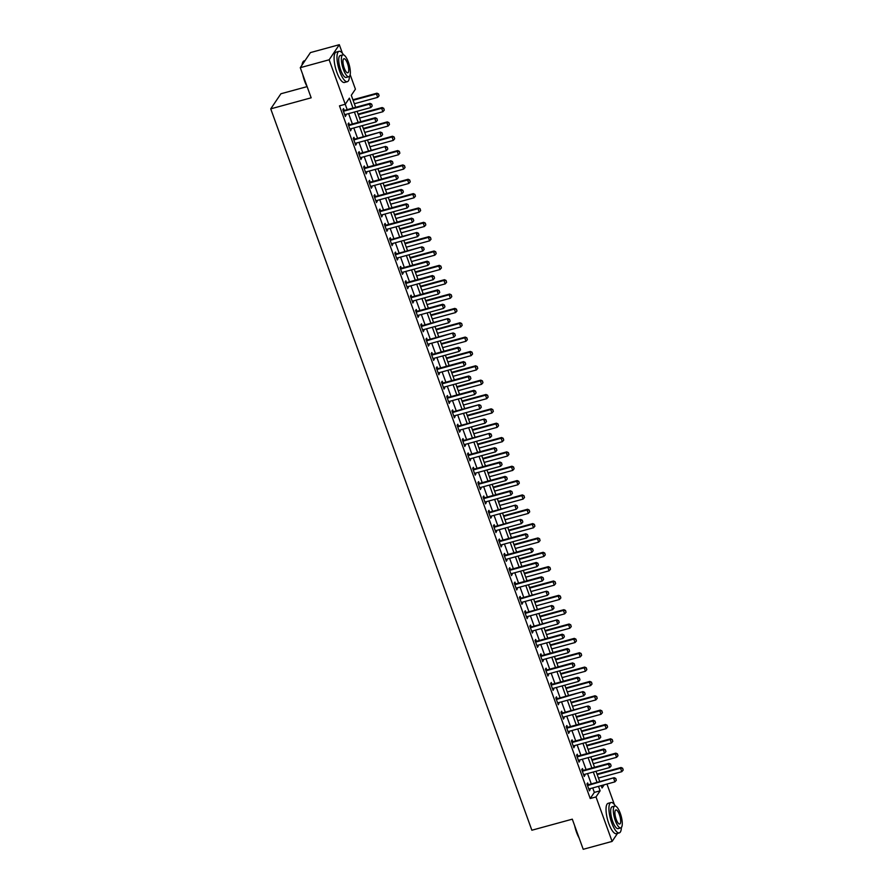 <?xml version="1.0" encoding="UTF-8"?>
<svg xmlns="http://www.w3.org/2000/svg" width="894" height="894" viewBox="0 0 894 894"><rect width="100%" height="100%" fill="white"/><g stroke="black" fill="none" stroke-linecap="round" stroke-linejoin="round"><path stroke-width="1.34" d="M307.1 86.617L280.906 93.769L270.737 108.856L531.863 830.224L572.305 819.172L583.212 849.3L612.099 841.41L595.996 796.934L600.12 790.821L598.499 786.351M270.737 108.856L311.168 97.804L300.272 67.676L310.43 52.59L339.318 44.7L342.436 53.294M350.157 74.627L355.421 89.176L351.297 95.289L355.656 107.325M606.959 784.038L614.368 804.499M622.09 825.832L621.352 827.676M347.185 109.638L345.24 104.263L339.474 105.838L590.219 798.51L594.342 792.397L592.722 787.927M591.28 783.937L587.537 773.578M586.084 769.6L582.34 759.241M580.899 755.251L577.144 744.892M575.702 740.902L571.948 730.543M570.506 726.554L566.762 716.195M565.31 712.205L561.566 701.846M560.125 697.856L556.37 687.497M554.928 683.508L551.173 673.16M549.732 669.17L545.988 658.811M544.535 654.821L540.792 644.462M539.35 640.473L535.595 630.114M534.154 626.124L530.399 615.765M528.957 611.775L525.214 601.416M523.761 597.427L520.017 587.067M518.576 583.089L514.821 572.73M513.379 568.74L509.625 558.381M508.183 554.392L504.439 544.033M502.987 540.043L499.243 529.684M497.802 525.694L494.047 515.335M492.605 511.346L488.85 500.986M487.409 497.008L483.665 486.649M482.212 482.659L478.469 472.3M477.027 468.311L473.272 457.952M471.831 453.962L468.076 443.603M466.634 439.613L462.891 429.254M461.449 425.265L457.694 414.905M456.253 410.916L452.498 400.557M451.057 396.578L447.302 386.219M445.86 382.23L442.117 371.87M440.675 367.881L436.92 357.522M435.479 353.532L431.724 343.173M430.282 339.184L426.527 328.824M425.086 324.835L421.342 314.476M419.901 310.497L416.146 300.138M414.704 296.149L410.949 285.789M409.508 281.8L405.753 271.441M404.311 267.451L400.568 257.092M399.126 253.103L395.371 242.743M393.93 238.754L390.175 228.395M388.734 224.405L384.99 214.046M383.537 210.068L379.794 199.708M378.352 195.719L374.597 185.36M373.156 181.37L369.401 171.011M367.959 167.022L364.216 156.662M362.763 152.673L359.019 142.314M357.578 138.324L353.823 127.965M352.381 123.987L348.626 113.627M344.179 110.364L343.542 108.621L342.86 109.638L345.352 116.522L345.654 114.432M349.375 124.713L348.738 122.97L348.057 123.987L350.549 130.87L350.839 128.781M354.56 139.062L353.935 137.318L353.242 138.335L355.734 145.219L356.036 143.129M359.757 153.41L359.131 151.667L358.438 152.684L360.93 159.568L361.232 157.478M364.953 167.748L364.316 166.005L363.634 167.033L366.127 173.917L366.428 171.827M370.15 182.097L369.513 180.353L368.831 181.37L371.323 188.265L371.613 186.175M375.335 196.445L374.709 194.702L374.016 195.719L376.508 202.614L376.81 200.513M380.531 210.794L379.905 209.051L379.212 210.068L381.704 216.951L382.006 214.862M385.727 225.143L385.091 223.399L384.409 224.416L386.901 231.3L387.203 229.21M390.924 239.491L390.287 237.748L389.605 238.765L392.097 245.649L392.388 243.559M396.109 253.84L395.483 252.086L394.79 253.114L397.282 259.998L397.584 257.908M401.305 268.178L400.68 266.434L399.987 267.451L402.479 274.346L402.781 272.257M406.502 282.526L405.865 280.783L405.183 281.8L407.675 288.695L407.977 286.605M411.698 296.875L411.061 295.132L410.38 296.149L412.872 303.032L413.162 300.943M416.883 311.224L416.258 309.48L415.565 310.497L418.057 317.381L418.358 315.291M422.08 325.572L421.454 323.829L420.761 324.846L423.253 331.73L423.555 329.64M427.276 339.921L426.639 338.178L425.957 339.195L428.449 346.079L428.751 343.989M432.472 354.259L431.836 352.515L431.154 353.543L433.646 360.427L433.936 358.338M437.658 368.607L437.032 366.864L436.339 367.881L438.831 374.776L439.133 372.686M442.854 382.956L442.228 381.213L441.535 382.23L444.027 389.113L444.329 387.024M448.05 397.305L447.413 395.561L446.732 396.578L449.224 403.462L449.526 401.372M453.236 411.653L452.61 409.91L451.928 410.927L454.42 417.811L454.711 415.721M458.432 426.002L457.806 424.259L457.113 425.276L459.605 432.16L459.907 430.07M463.628 440.351L462.991 438.596L462.31 439.624L464.802 446.508L465.103 444.419M468.825 454.688L468.188 452.945L467.506 453.962L469.998 460.857L470.3 458.767M474.01 469.037L473.384 467.294L472.691 468.311L475.195 475.206L475.485 473.116M479.206 483.386L478.581 481.642L477.888 482.659L480.38 489.543L480.681 487.453M484.403 497.734L483.766 495.991L483.084 497.008L485.576 503.892L485.878 501.802M489.599 512.083L488.962 510.34L488.28 511.357L490.772 518.241L491.074 516.151M494.784 526.432L494.158 524.689L493.466 525.706L495.969 532.589L496.259 530.5M499.981 540.769L499.355 539.026L498.662 540.054L501.154 546.938L501.456 544.848M505.177 555.118L504.54 553.375L503.858 554.392L506.35 561.287L506.652 559.197M510.373 569.467L509.736 567.724L509.055 568.74L511.547 575.624L511.849 573.535M515.559 583.816L514.933 582.072L514.24 583.089L516.743 589.973L517.034 587.883M520.755 598.164L520.129 596.421L519.436 597.438L521.928 604.322L522.23 602.232M525.951 612.513L525.314 610.77L524.633 611.787L527.125 618.67L527.426 616.581M531.148 626.85L530.511 625.107L529.829 626.135L532.321 633.019L532.623 630.929M536.333 641.199L535.707 639.456L535.014 640.473L537.517 647.368L537.808 645.278M541.529 655.548L540.904 653.805L540.211 654.821L542.703 661.716L543.004 659.627M546.726 669.897L546.089 668.153L545.407 669.17L547.899 676.054L548.201 673.964M551.922 684.245L551.285 682.502L550.603 683.519L553.095 690.403L553.397 688.313M557.107 698.594L556.481 696.851L555.789 697.868L558.292 704.751L558.582 702.662M562.304 712.943L561.678 711.188L560.985 712.216L563.477 719.1L563.779 717.01M567.5 727.28L566.863 725.537L566.181 726.565L568.673 733.449L568.975 731.359M572.696 741.629L572.059 739.886L571.378 740.902L573.87 747.797L574.171 745.708M577.882 755.978L577.256 754.234L576.563 755.251L579.055 762.135L579.357 760.045M583.078 770.326L582.452 768.583L581.759 769.6L584.251 776.484L584.553 774.394M588.274 784.675L587.637 782.932L586.956 783.949L589.448 790.832L589.749 788.743M300.272 67.676L329.148 59.786L339.318 44.7M617.519 833.364L612.099 841.41M590.219 798.51L595.996 796.934M352.962 108.051L349.375 98.139L345.252 104.263L329.148 59.786M597.058 782.362L593.314 772.003M591.862 768.013L588.118 757.654M586.676 753.664L582.922 743.305M581.48 739.327L577.725 728.968M576.284 724.978L572.54 714.619M571.087 710.629L567.344 700.27M565.902 696.281L562.147 685.921M560.706 681.932L556.951 671.573M555.509 667.583L551.766 657.224M550.313 653.246L546.569 642.887M545.128 638.897L541.373 628.538M539.931 624.548L536.177 614.189M534.735 610.2L530.991 599.84M529.539 595.851L525.795 585.492M524.353 581.502L520.599 571.143M519.157 567.154L515.402 556.794M513.961 552.816L510.217 542.457M508.764 538.467L505.021 528.108M503.579 524.119L499.824 513.759M498.383 509.77L494.628 499.411M493.186 495.421L489.443 485.062M487.99 481.073L484.246 470.713M482.805 466.735L479.05 456.376M477.608 452.386L473.854 442.027M472.412 438.038L468.668 427.678M467.216 423.689L463.472 413.33M462.03 409.34L458.276 398.981M456.834 394.992L453.079 384.632M451.638 380.643L447.894 370.284M446.452 366.305L442.698 355.946M441.256 351.957L437.501 341.597M436.06 337.608L432.305 327.249M430.863 323.259L427.12 312.9M425.678 308.911L421.923 298.551M420.482 294.562L416.727 284.203M415.285 280.224L411.531 269.865M410.089 265.876L406.345 255.516M404.904 251.527L401.149 241.168M399.707 237.178L395.953 226.819M394.511 222.829L390.756 212.47M389.315 208.481L385.571 198.122M384.129 194.132L380.375 183.784M378.933 179.795L375.178 169.435M373.737 165.446L369.993 155.087M368.54 151.097L364.797 140.738M363.355 136.748L359.6 126.389M358.159 122.4L354.404 112.041M601.193 785.614L602.042 787.96L604.176 784.798M357.097 111.303L360.852 121.662M362.293 125.652L366.037 136.011M367.49 140L371.233 150.36M372.675 154.349L376.43 164.708M377.871 168.698L381.626 179.057M383.068 183.047L386.811 193.406M388.264 197.395L392.008 207.754M393.449 211.733L397.204 222.092M398.646 226.081L402.401 236.441M403.842 240.43L407.586 250.789M409.027 254.779L412.782 265.138M414.224 269.128L417.979 279.487M419.42 283.476L423.175 293.835M424.616 297.814L428.36 308.173M429.802 312.162L433.556 322.522M434.998 326.511L438.753 336.87M440.194 340.86L443.949 351.219M445.391 355.209L449.134 365.568M450.576 369.557L454.331 379.916M455.772 383.906L459.527 394.265M460.969 398.243L464.724 408.603M466.165 412.592L469.909 422.951M471.35 426.941L475.105 437.3M476.547 441.29L480.301 451.649M481.743 455.638L485.487 465.998M486.939 469.987L490.683 480.346M492.125 484.324L495.879 494.684M497.321 498.673L501.076 509.032M502.517 513.022L506.261 523.381M507.714 527.371L511.457 537.73M512.899 541.719L516.654 552.079M518.095 556.068L521.85 566.427M523.292 570.417L527.035 580.776M528.488 584.754L532.232 595.113M533.673 599.103L537.428 609.462M538.87 613.452L542.624 623.811M544.066 627.8L547.81 638.16M549.262 642.149L553.006 652.508M554.448 656.498L558.202 666.857M559.644 670.835L563.399 681.194M564.84 685.184L568.584 695.543M570.037 699.533L573.78 709.892M575.222 713.881L578.977 724.241M580.418 728.23L584.173 738.589M585.615 742.579L589.358 752.938M590.811 756.927L594.555 767.275M595.996 771.265L599.751 781.624M594.342 792.397L600.12 790.821M345.073 115.773L346.034 115.505M350.269 130.122L351.23 129.853M355.466 144.459L356.427 144.202M360.662 158.808L361.623 158.551M365.847 173.157L366.808 172.9M371.044 187.505L372.005 187.237M376.24 201.854L377.201 201.586M381.436 216.203L382.397 215.935M386.621 230.551L387.583 230.283M391.818 244.889L392.779 244.632M397.014 259.238L397.975 258.981M402.211 273.586L403.172 273.329M407.396 287.935L408.357 287.667M412.592 302.284L413.553 302.016M417.789 316.632L418.75 316.364M422.985 330.97L423.946 330.713M428.17 345.319L429.131 345.062M433.366 359.667L434.328 359.41M438.563 374.016L439.524 373.748M443.759 388.365L444.72 388.097M448.944 402.713L449.906 402.445M454.141 417.051L455.102 416.794M459.337 431.4L460.298 431.143M464.534 445.748L465.495 445.491M469.719 460.097L470.68 459.84M474.915 474.446L475.876 474.178M480.112 488.794L481.073 488.526M485.308 503.143L486.269 502.875M490.493 517.481L491.454 517.224M495.689 531.829L496.651 531.572M500.886 546.178L501.847 545.921M506.082 560.527L507.043 560.259M511.267 574.876L512.228 574.607M516.464 589.224L517.425 588.956M521.66 603.562L522.621 603.305M526.857 617.91L527.818 617.653M532.042 632.259L533.003 632.002M537.238 646.608L538.199 646.351M542.434 660.957L543.396 660.688M547.631 675.305L548.581 675.037M552.816 689.654L553.777 689.386M558.012 703.991L558.973 703.734M563.209 718.34L564.17 718.083M568.394 732.689L569.355 732.432M573.59 747.038L574.551 746.769M578.787 761.386L579.748 761.118M583.983 775.735L584.944 775.467M589.168 790.072L590.129 789.815M372.217 105.984L371.68 104.14L372.217 105.984L370.82 107.559L345.397 114.499A1.263 1.162 -146 0 0 345.073 114.655L344.749 114.868M343.385 111.091L343.788 111.102A1.263 1.162 -146 0 0 344.156 111.057L369.58 104.117L370.071 103.38L371.68 104.14M343.106 110.32L344.279 110.364A1.263 1.162 -146 0 0 344.648 110.331L370.071 103.38M370.82 107.559L369.58 104.117L371.591 104.263M354.359 103.738L377.693 97.368L376.441 93.926L353.108 100.296M378.464 94.071L379.09 95.792L378.553 93.948L376.441 93.926L376.944 93.188L352.918 99.759M377.693 97.368L379.09 95.792M378.553 93.948L376.944 93.188M377.413 120.332L376.877 118.489L377.413 120.332L376.016 121.908L350.593 128.848A1.263 1.162 -146 0 0 350.269 129.004L349.945 129.217M348.571 125.439L348.984 125.451A1.263 1.162 -146 0 0 349.353 125.406L374.765 118.466L375.268 117.729L376.877 118.489M348.302 124.668L349.476 124.713A1.263 1.162 -146 0 0 349.845 124.679L375.268 117.729M376.016 121.908L374.765 118.466L376.787 118.611M382.61 134.67L382.062 132.826L382.61 134.67L381.213 136.257L355.79 143.196A1.263 1.162 -146 0 0 355.454 143.353L355.142 143.565M353.767 139.777L354.169 139.799A1.263 1.162 -146 0 0 354.538 139.755L380.453 132.077L382.062 132.826M353.499 139.017L354.672 139.062A1.263 1.162 -146 0 0 355.041 139.017L380.453 132.077M381.213 136.257L379.961 132.804L381.984 132.949M387.795 149.019L387.258 147.175L387.795 149.019L386.398 150.594L360.986 157.545A1.263 1.162 -146 0 0 360.651 157.69L360.327 157.914M358.963 154.126L359.366 154.148A1.263 1.162 -146 0 0 359.734 154.103L385.649 146.426L387.258 147.175M358.684 153.366L359.857 153.41A1.263 1.162 -146 0 0 360.226 153.366L385.649 146.426M386.398 150.594L385.158 147.152L387.18 147.298M359.556 118.086L382.889 111.716L381.637 108.275L358.304 114.644M383.66 108.42L384.286 110.141L383.738 108.297L381.637 108.275L382.129 107.537L358.114 114.097M382.889 111.716L384.286 110.141M383.738 108.297L382.129 107.537M364.741 132.435L388.085 126.065L386.834 122.612L363.5 128.993M388.856 122.757L389.471 124.478L388.935 122.634L386.834 122.612L387.325 121.886L363.299 128.445M388.085 126.065L389.471 124.478M388.935 122.634L387.325 121.886M369.937 146.784L393.271 140.403L392.03 136.961L368.697 143.342M394.042 137.106L394.667 138.827L394.131 136.983L392.03 136.961L392.522 136.234L368.496 142.794M393.271 140.403L394.667 138.827M394.131 136.983L392.522 136.234M392.991 163.367L392.455 161.523L392.991 163.367L391.594 164.943L366.171 171.894A1.263 1.162 -146 0 0 365.847 172.039L365.523 172.251M364.16 168.474L364.562 168.485A1.263 1.162 -146 0 0 364.931 168.452L390.354 161.501L390.846 160.764L392.455 161.523M363.88 167.714L365.054 167.759A1.263 1.162 -146 0 0 365.422 167.714L390.846 160.764M391.594 164.943L390.354 161.501L392.365 161.646M375.134 161.132L398.467 154.751L397.215 151.309L373.882 157.69M399.238 151.455L399.864 153.176L399.327 151.332L397.215 151.309L397.718 150.572L373.692 157.143M398.467 154.751L399.864 153.176M399.327 151.332L397.718 150.572M307.156 86.707A15.354 4.705 -105.3 0 1 304.619 81.108A15.354 4.705 -105.3 0 1 302.742 74.515M302.004 65.106A15.354 4.705 -105.3 0 1 302.675 62.513A15.354 4.705 -105.3 0 1 302.787 62.301M305.01 60.636L304.172 60.87A15.723 4.816 74.7 0 0 302.898 62.077A15.723 4.816 74.7 0 0 302.194 64.826M303.446 76.448A15.723 4.816 74.7 0 0 304.876 81.13A15.723 4.816 74.7 0 0 306.653 85.321M343.564 54.869A15.723 4.816 74.7 0 0 339.061 51.327A15.723 4.816 74.7 0 0 339.776 71.598A15.723 4.816 74.7 0 0 347.353 81.678A15.723 4.816 74.7 0 0 349.431 76.336M339.061 51.327L336.178 52.12A15.723 4.816 74.7 0 0 336.882 72.392A15.723 4.816 74.7 0 0 344.469 82.46L347.353 81.678M348.85 76.705L346.19 77.432A11.32 3.464 -105.3 0 1 340.737 70.168A11.32 3.464 -105.3 0 1 340.223 55.573L342.883 54.847A11.32 3.464 74.7 0 0 343.397 69.441A11.32 3.464 74.7 0 0 348.85 76.705A11.32 3.464 74.7 0 0 348.336 62.111A11.32 3.464 74.7 0 0 342.883 54.847M344.268 68.145A7.297 2.235 74.7 0 0 347.788 72.816A7.297 2.235 74.7 0 0 347.464 63.407A7.297 2.235 74.7 0 0 343.944 58.736A7.297 2.235 74.7 0 0 344.268 68.145M579.089 837.913A15.354 4.705 -105.3 0 1 576.552 832.314A15.354 4.705 -105.3 0 1 574.674 825.721M575.378 827.654A15.723 4.816 74.7 0 0 576.809 832.336A15.723 4.816 74.7 0 0 578.586 836.527M615.497 806.086A15.723 4.816 74.7 0 0 610.993 802.533A15.723 4.816 74.7 0 0 611.708 822.804A15.723 4.816 74.7 0 0 619.285 832.884A15.723 4.816 74.7 0 0 621.364 827.542M610.993 802.533L608.11 803.326A15.723 4.816 74.7 0 0 608.814 823.597A15.723 4.816 74.7 0 0 616.402 833.666L619.285 832.884M620.782 827.911L618.123 828.637A11.32 3.464 -105.3 0 1 612.669 821.374A11.32 3.464 -105.3 0 1 612.155 806.79L614.815 806.064A11.32 3.464 74.7 0 0 615.329 820.647A11.32 3.464 74.7 0 0 620.782 827.911A11.32 3.464 74.7 0 0 620.268 813.316A11.32 3.464 74.7 0 0 614.815 806.064M616.201 819.351A7.297 2.235 74.7 0 0 619.721 824.022A7.297 2.235 74.7 0 0 619.397 814.624A7.297 2.235 74.7 0 0 615.877 809.942A7.297 2.235 74.7 0 0 616.201 819.351M398.188 177.716L397.651 175.872L398.188 177.716L396.791 179.292L371.368 186.243A1.263 1.162 -146 0 0 371.044 186.388L370.719 186.6M369.345 182.823L369.758 182.834A1.263 1.162 -146 0 0 370.127 182.801L395.539 175.85L396.042 175.112L397.651 175.872M369.077 182.063L370.25 182.108A1.263 1.162 -146 0 0 370.619 182.063L396.042 175.112M396.791 179.292L395.539 175.85L397.562 175.995M403.384 192.065L402.836 190.221L403.384 192.065L401.987 193.64L376.564 200.591A1.263 1.162 -146 0 0 376.229 200.737L375.916 200.949M374.541 197.172L374.944 197.183A1.263 1.162 -146 0 0 375.312 197.138L400.736 190.198L401.227 189.461L402.836 190.221M374.262 196.401L375.446 196.457A1.263 1.162 -146 0 0 375.815 196.412L401.227 189.461M401.987 193.64L400.736 190.198L402.758 190.344M408.569 206.413L408.033 204.57L408.569 206.413L407.172 207.989L381.76 214.929A1.263 1.162 -146 0 0 381.425 215.085L381.101 215.298M379.738 211.52L380.14 211.532A1.263 1.162 -146 0 0 380.509 211.487L405.932 204.547L406.424 203.81L408.033 204.57M379.458 210.749L380.632 210.794A1.263 1.162 -146 0 0 381 210.76L406.424 203.81M407.172 207.989L405.932 204.547L407.955 204.692M413.766 220.762L413.229 218.918L413.766 220.762L412.369 222.338L386.946 229.277A1.263 1.162 -146 0 0 386.621 229.434L386.297 229.646M384.934 225.858L385.336 225.88A1.263 1.162 -146 0 0 385.705 225.836L411.128 218.896L411.62 218.158L413.229 218.918M384.655 225.098L385.828 225.143A1.263 1.162 -146 0 0 386.197 225.098L411.62 218.158M412.369 222.338L411.128 218.896L413.14 219.03M418.962 235.1L418.414 233.256L418.962 235.1L417.565 236.675L392.142 243.626A1.263 1.162 -146 0 0 391.818 243.771L391.494 243.995M390.119 240.207L390.533 240.229A1.263 1.162 -146 0 0 390.901 240.184L416.816 232.507L418.414 233.256M389.851 239.447L391.024 239.491A1.263 1.162 -146 0 0 391.393 239.447L416.816 232.507M417.565 236.675L416.313 233.233L418.336 233.379M380.33 175.481L403.663 169.1L402.412 165.658L379.078 172.039M404.434 165.803L405.06 167.524L404.513 165.681L402.412 165.658L402.903 164.921L378.888 171.492M403.663 169.1L405.06 167.524M404.513 165.681L402.903 164.921M385.515 189.83L408.849 183.449L407.608 180.007L384.275 186.377M409.631 180.152L410.245 181.873L409.709 180.029L407.608 180.007L408.1 179.269L384.074 185.84M408.849 183.449L410.245 181.873M409.709 180.029L408.1 179.269M390.712 204.167L414.045 197.797L412.804 194.356L389.471 200.725M414.816 194.501L415.442 196.222L414.905 194.378L412.804 194.356L413.296 193.618L389.27 200.189M414.045 197.797L415.442 196.222M414.905 194.378L413.296 193.618M395.908 218.516L419.241 212.146L417.99 208.704L394.656 215.074M420.012 208.838L420.638 210.571L420.102 208.727L417.99 208.704L418.493 207.967L394.466 214.526M419.241 212.146L420.638 210.571M420.102 208.727L418.493 207.967M401.104 232.865L424.438 226.484L423.186 223.042L399.853 229.423M425.209 223.187L425.835 224.908L425.287 223.064L423.186 223.042L423.678 222.315L399.652 228.875M424.438 226.484L425.835 224.908M425.287 223.064L423.678 222.315M424.158 249.448L423.611 247.604L424.158 249.448L422.761 251.024L397.338 257.975A1.263 1.162 -146 0 0 397.003 258.12L396.69 258.332M395.316 254.555L395.718 254.578A1.263 1.162 -146 0 0 396.087 254.533L422.002 246.856L423.611 247.604M395.036 253.795L396.221 253.84A1.263 1.162 -146 0 0 396.59 253.795L422.002 246.856M422.761 251.024L421.51 247.582L423.532 247.727M406.289 247.213L429.623 240.832L428.382 237.391L405.049 243.771M430.405 237.536L431.02 239.257L430.483 237.413L428.382 237.391L428.874 236.664L404.848 243.224M429.623 240.832L431.02 239.257M430.483 237.413L428.874 236.664M429.343 263.797L428.807 261.953L429.343 263.797L427.947 265.373L402.535 272.324A1.263 1.162 -146 0 0 402.199 272.469L401.875 272.681M400.512 268.904L400.914 268.915A1.263 1.162 -146 0 0 401.283 268.882L426.706 261.931L427.198 261.193L428.807 261.953M400.233 268.144L401.406 268.189A1.263 1.162 -146 0 0 401.775 268.144L427.198 261.193M427.947 265.373L426.706 261.931L428.729 262.076M411.486 261.562L434.819 255.181L433.579 251.739L410.245 258.12M435.59 251.885L436.216 253.605L435.68 251.762L433.579 251.739L434.071 251.002L410.044 257.573M434.819 255.181L436.216 253.605M435.68 251.762L434.071 251.002M434.54 278.146L434.003 276.302L434.54 278.146L433.143 279.721L407.72 286.672A1.263 1.162 -146 0 0 407.396 286.818L407.072 287.03M405.708 283.253L406.111 283.264A1.263 1.162 -146 0 0 406.479 283.23L431.903 276.28L432.394 275.542L434.003 276.302M405.429 282.493L406.602 282.538A1.263 1.162 -146 0 0 406.971 282.493L432.394 275.542M433.143 279.721L431.903 276.28L433.914 276.425M416.682 275.911L440.016 269.53L438.764 266.088L415.431 272.469M440.787 266.233L441.412 267.954L440.876 266.11L438.764 266.088L439.267 265.35L415.241 271.921M440.016 269.53L441.412 267.954M440.876 266.11L439.267 265.35M439.736 292.494L439.189 290.651L439.736 292.494L438.339 294.07L412.916 301.01A1.263 1.162 -146 0 0 412.592 301.166L412.268 301.379M410.894 297.601L411.307 297.613A1.263 1.162 -146 0 0 411.676 297.568L437.088 290.628L437.591 289.891L439.189 290.651M410.625 296.83L411.799 296.875A1.263 1.162 -146 0 0 412.168 296.842L437.591 289.891M438.339 294.07L437.088 290.628L439.11 290.773M421.879 290.248L445.212 283.879L443.96 280.437L420.627 286.806M445.983 280.582L446.609 282.303L446.061 280.459L443.96 280.437L444.452 279.699L420.426 286.27M445.212 283.879L446.609 282.303M446.061 280.459L444.452 279.699M444.933 306.843L444.385 304.999L444.933 306.843L443.536 308.419L418.113 315.358A1.263 1.162 -146 0 0 417.777 315.515L417.464 315.727M416.09 311.95L416.492 311.961A1.263 1.162 -146 0 0 416.861 311.917L442.284 304.977L442.776 304.239L444.385 304.999M415.811 311.179L416.995 311.224A1.263 1.162 -146 0 0 417.364 311.19L442.776 304.239M443.536 308.419L442.284 304.977L444.307 305.122M427.064 304.597L450.397 298.227L449.157 294.785L425.823 301.155M451.179 294.931L451.794 296.652L451.258 294.808L449.157 294.785L449.648 294.048L425.622 300.607M450.397 298.227L451.794 296.652M451.258 294.808L449.648 294.048M450.118 321.181L449.581 319.337L450.118 321.181L448.721 322.768L423.309 329.707A1.263 1.162 -146 0 0 422.974 329.864L422.65 330.076M421.286 326.288L421.689 326.31A1.263 1.162 -146 0 0 422.057 326.265L447.972 318.588L449.581 319.337M421.007 325.528L422.18 325.572A1.263 1.162 -146 0 0 422.549 325.528L447.972 318.588M448.721 322.768L447.481 319.314L449.503 319.46M432.26 318.946L455.594 312.576L454.353 309.123L431.02 315.504M456.365 309.268L456.99 310.989L456.454 309.145L454.353 309.123L454.845 308.396L430.819 314.956M455.594 312.576L456.99 310.989M456.454 309.145L454.845 308.396M455.314 335.529L454.778 333.685L455.314 335.529L453.917 337.105L428.494 344.056A1.263 1.162 -146 0 0 428.17 344.201L427.846 344.413M426.483 340.636L426.885 340.659A1.263 1.162 -146 0 0 427.254 340.614L453.169 332.937L454.778 333.685M426.203 339.876L427.377 339.921A1.263 1.162 -146 0 0 427.745 339.876L453.169 332.937M453.917 337.105L452.677 333.663L454.688 333.808M460.511 349.878L459.963 348.034L460.511 349.878L459.114 351.454L433.691 358.405A1.263 1.162 -146 0 0 433.366 358.55L433.042 358.762M431.668 354.985L432.081 354.996A1.263 1.162 -146 0 0 432.45 354.963L457.862 348.012L458.365 347.274L459.963 348.034M431.4 354.225L432.573 354.27A1.263 1.162 -146 0 0 432.942 354.225L458.365 347.274M459.114 351.454L457.862 348.012L459.885 348.157M465.707 364.227L465.159 362.383L465.707 364.227L464.31 365.802L438.887 372.753A1.263 1.162 -146 0 0 438.552 372.899L438.239 373.111M436.864 369.334L437.267 369.345A1.263 1.162 -146 0 0 437.635 369.311L463.058 362.361L463.55 361.623L465.159 362.383M436.585 368.574L437.769 368.619A1.263 1.162 -146 0 0 438.138 368.574L463.55 361.623M464.31 365.802L463.058 362.361L465.081 362.506M470.892 378.575L470.356 376.732L470.892 378.575L469.495 380.151L444.083 387.102A1.263 1.162 -146 0 0 443.748 387.247L443.424 387.46M442.061 383.682L442.463 383.694A1.263 1.162 -146 0 0 442.832 383.649L468.255 376.709L468.747 375.972L470.356 376.732M441.781 382.911L442.955 382.956A1.263 1.162 -146 0 0 443.323 382.923L468.747 375.972M469.495 380.151L468.255 376.709L470.278 376.855M476.089 392.924L475.552 391.08L476.089 392.924L474.692 394.5L449.269 401.44A1.263 1.162 -146 0 0 448.944 401.596L448.62 401.808M447.257 398.031L447.659 398.042A1.263 1.162 -146 0 0 448.028 397.998L473.451 391.058L473.943 390.32L475.552 391.08M446.978 397.26L448.151 397.305A1.263 1.162 -146 0 0 448.52 397.271L473.943 390.32M474.692 394.5L473.451 391.058L475.463 391.203M481.285 407.262L480.737 405.418L481.285 407.262L479.888 408.849L454.465 415.788A1.263 1.162 -146 0 0 454.141 415.945L453.817 416.157M452.442 412.369L452.856 412.391A1.263 1.162 -146 0 0 453.224 412.346L479.139 404.669L480.737 405.418M452.174 411.609L453.347 411.653A1.263 1.162 -146 0 0 453.716 411.609L479.139 404.669M479.888 408.849L478.636 405.395L480.659 405.541M486.481 421.61L485.934 419.767L486.481 421.61L485.084 423.186L459.661 430.137A1.263 1.162 -146 0 0 459.326 430.282L459.013 430.506M457.639 426.717L458.041 426.74A1.263 1.162 -146 0 0 458.41 426.695L484.324 419.018L485.934 419.767M457.359 425.957L458.544 426.002A1.263 1.162 -146 0 0 458.913 425.957L484.324 419.018M485.084 423.186L483.833 419.744L485.855 419.889M491.666 435.959L491.13 434.115L491.666 435.959L490.27 437.535L464.858 444.486A1.263 1.162 -146 0 0 464.522 444.631L464.198 444.843M462.835 441.066L463.237 441.088A1.263 1.162 -146 0 0 463.606 441.044L489.521 433.366L491.13 434.115M462.556 440.306L463.729 440.351A1.263 1.162 -146 0 0 464.098 440.306L489.521 433.366M490.27 437.535L489.029 434.093L491.052 434.238M496.863 450.308L496.326 448.464L496.863 450.308L495.466 451.883L470.043 458.834A1.263 1.162 -146 0 0 469.719 458.98L469.395 459.192M468.031 455.415L468.434 455.426A1.263 1.162 -146 0 0 468.802 455.392L494.226 448.442L494.717 447.704L496.326 448.464M467.752 454.655L468.925 454.7A1.263 1.162 -146 0 0 469.294 454.655L494.717 447.704M495.466 451.883L494.226 448.442L496.237 448.587M502.059 464.656L501.512 462.813L502.059 464.656L500.662 466.232L475.239 473.183A1.263 1.162 -146 0 0 474.915 473.328L474.591 473.541M473.217 469.763L473.619 469.775A1.263 1.162 -146 0 0 473.999 469.73L499.411 462.79L499.914 462.053L501.512 462.813M472.948 469.004L474.122 469.048A1.263 1.162 -146 0 0 474.49 469.004L499.914 462.053M500.662 466.232L499.411 462.79L501.433 462.936M507.256 479.005L506.708 477.161L507.256 479.005L505.859 480.581L480.436 487.521A1.263 1.162 -146 0 0 480.1 487.677L479.787 487.889M478.413 484.112L478.815 484.123A1.263 1.162 -146 0 0 479.184 484.079L504.607 477.139L505.099 476.401L506.708 477.161M478.134 483.341L479.318 483.386A1.263 1.162 -146 0 0 479.687 483.352L505.099 476.401M505.859 480.581L504.607 477.139L506.63 477.284M512.441 493.354L511.904 491.51L512.441 493.354L511.044 494.93L485.632 501.869A1.263 1.162 -146 0 0 485.297 502.026L484.973 502.238M483.609 498.461L484.012 498.472A1.263 1.162 -146 0 0 484.38 498.427L509.803 491.488L510.295 490.75L511.904 491.51M483.33 497.69L484.503 497.734A1.263 1.162 -146 0 0 484.872 497.701L510.295 490.75M511.044 494.93L509.803 491.488L511.826 491.633M517.637 507.691L517.101 505.848L517.637 507.691L516.24 509.278L490.817 516.218A1.263 1.162 -146 0 0 490.493 516.374L490.169 516.587M488.806 512.798L489.208 512.821A1.263 1.162 -146 0 0 489.577 512.776L515.492 505.099L517.101 505.848M488.526 512.038L489.7 512.083A1.263 1.162 -146 0 0 490.068 512.038L515.492 505.099M516.24 509.278L515 505.825L517.011 505.97M522.834 522.04L522.286 520.196L522.834 522.04L521.437 523.616L496.014 530.567A1.263 1.162 -146 0 0 495.689 530.712L495.365 530.924M493.991 527.147L494.393 527.169A1.263 1.162 -146 0 0 494.773 527.125L520.688 519.448L522.286 520.196M493.723 526.387L494.896 526.432A1.263 1.162 -146 0 0 495.265 526.387L520.688 519.448M521.437 523.616L520.185 520.174L522.208 520.319M528.03 536.389L527.482 534.545L528.03 536.389L526.633 537.964L501.21 544.915A1.263 1.162 -146 0 0 500.875 545.061L500.562 545.273M499.187 541.496L499.59 541.507A1.263 1.162 -146 0 0 499.958 541.473L525.381 534.523L525.873 533.785L527.482 534.545M498.908 540.736L500.081 540.781A1.263 1.162 -146 0 0 500.461 540.736L525.873 533.785M526.633 537.964L525.381 534.523L527.404 534.668M533.215 550.738L532.679 548.894L533.215 550.738L531.818 552.313L506.406 559.264A1.263 1.162 -146 0 0 506.071 559.409L505.747 559.622M504.384 555.844L504.786 555.856A1.263 1.162 -146 0 0 505.155 555.822L530.578 548.871L531.07 548.134L532.679 548.894M504.104 555.085L505.278 555.129A1.263 1.162 -146 0 0 505.646 555.085L531.07 548.134M531.818 552.313L530.578 548.871L532.601 549.017M538.411 565.086L537.875 563.242L538.411 565.086L537.015 566.662L511.591 573.613A1.263 1.162 -146 0 0 511.267 573.758L510.943 573.97M509.58 570.193L509.982 570.204A1.263 1.162 -146 0 0 510.351 570.16L535.774 563.22L536.266 562.482L537.875 563.242M509.301 569.422L510.474 569.467A1.263 1.162 -146 0 0 510.843 569.433L536.266 562.482M537.015 566.662L535.774 563.22L537.786 563.365M543.608 579.435L543.06 577.591L543.608 579.435L542.211 581.011L516.788 587.95A1.263 1.162 -146 0 0 516.453 588.107L516.14 588.319M514.765 584.542L515.168 584.553A1.263 1.162 -146 0 0 515.547 584.508L540.959 577.569L541.462 576.831L543.06 577.591M514.497 583.771L515.67 583.816A1.263 1.162 -146 0 0 516.039 583.782L541.462 576.831M542.211 581.011L540.959 577.569L542.982 577.714M437.457 333.294L460.79 326.913L459.538 323.472L436.205 329.852M461.561 323.617L462.187 325.338L461.65 323.494L459.538 323.472L460.041 322.745L436.015 329.305M460.79 326.913L462.187 325.338M461.65 323.494L460.041 322.745M442.653 347.643L465.986 341.262L464.735 337.82L441.401 344.201M466.757 337.966L467.383 339.686L466.836 337.843L464.735 337.82L465.226 337.083L441.2 343.654M465.986 341.262L467.383 339.686M466.836 337.843L465.226 337.083M447.838 361.992L471.172 355.611L469.931 352.169L446.598 358.55M471.954 352.314L472.568 354.035L472.032 352.191L469.931 352.169L470.423 351.431L446.397 358.002M471.172 355.611L472.568 354.035M472.032 352.191L470.423 351.431M453.034 376.34L476.368 369.96L475.127 366.518L451.794 372.887M477.139 366.663L477.765 368.384L477.228 366.54L475.127 366.518L475.619 365.78L451.593 372.351M476.368 369.96L477.765 368.384M477.228 366.54L475.619 365.78M458.231 390.678L481.564 384.308L480.313 380.866L456.979 387.236M482.335 381.012L482.961 382.733L482.425 380.889L480.313 380.866L480.816 380.129L456.789 386.7M481.564 384.308L482.961 382.733M482.425 380.889L480.816 380.129M463.427 405.027L486.761 398.657L485.509 395.215L462.176 401.585M487.532 395.349L488.158 397.081L487.61 395.237L485.509 395.215L486.001 394.477L461.974 401.037M486.761 398.657L488.158 397.081M487.61 395.237L486.001 394.477M468.612 419.375L491.946 412.994L490.705 409.553L467.372 415.933M492.728 409.698L493.343 411.419L492.806 409.575L490.705 409.553L491.197 408.826L467.171 415.386M491.946 412.994L493.343 411.419M492.806 409.575L491.197 408.826M473.809 433.724L497.142 427.343L495.902 423.901L472.568 430.282M497.913 424.047L498.539 425.767L498.003 423.924L495.902 423.901L496.393 423.175L472.367 429.735M497.142 427.343L498.539 425.767M498.003 423.924L496.393 423.175M479.005 448.073L502.339 441.692L501.087 438.25L477.754 444.631M503.11 438.395L503.735 440.116L503.188 438.272L501.087 438.25L501.59 437.512L477.564 444.083M502.339 441.692L503.735 440.116M503.188 438.272L501.59 437.512M484.202 462.421L507.535 456.041L506.283 452.599L482.95 458.968M508.306 452.744L508.932 454.465L508.384 452.621L506.283 452.599L506.775 451.861L482.749 458.432M507.535 456.041L508.932 454.465M508.384 452.621L506.775 451.861M489.387 476.759L512.72 470.389L511.48 466.947L488.146 473.317M513.502 467.093L514.117 468.814L513.581 466.97L511.48 466.947L511.971 466.21L487.945 472.781M512.72 470.389L514.117 468.814M513.581 466.97L511.971 466.21M494.583 491.108L517.917 484.738L516.676 481.296L493.343 487.666M518.688 481.441L519.313 483.162L518.777 481.318L516.676 481.296L517.168 480.559L493.142 487.118M517.917 484.738L519.313 483.162M518.777 481.318L517.168 480.559M499.78 505.456L523.113 499.087L521.861 495.634L498.528 502.015M523.884 495.779L524.51 497.5L523.962 495.656L521.861 495.634L522.364 494.907L498.338 501.467M523.113 499.087L524.51 497.5M523.962 495.656L522.364 494.907M504.976 519.805L528.309 513.424L527.058 509.982L503.724 516.363M529.08 510.128L529.706 511.849L529.159 510.005L527.058 509.982L527.549 509.256L503.523 515.816M528.309 513.424L529.706 511.849M529.159 510.005L527.549 509.256M510.161 534.154L533.494 527.773L532.254 524.331L508.921 530.712M534.277 524.476L534.891 526.197L534.355 524.353L532.254 524.331L532.746 523.593L508.72 530.164M533.494 527.773L534.891 526.197M534.355 524.353L532.746 523.593M515.357 548.503L538.691 542.122L537.45 538.68L514.117 545.061M539.462 538.825L540.088 540.546L539.551 538.702L537.45 538.68L537.942 537.942L513.916 544.513M538.691 542.122L540.088 540.546M539.551 538.702L537.942 537.942M520.554 562.851L543.887 556.47L542.636 553.028L519.302 559.398M544.658 553.174L545.284 554.895L544.737 553.051L542.636 553.028L543.139 552.291L519.112 558.862M543.887 556.47L545.284 554.895M544.737 553.051L543.139 552.291M525.75 577.189L549.084 570.819L547.832 567.377L524.499 573.747M549.855 567.522L550.481 569.243L549.933 567.399L547.832 567.377L548.324 566.64L524.297 573.21M549.084 570.819L550.481 569.243M549.933 567.399L548.324 566.64M548.804 593.772L548.257 591.929L548.804 593.772L547.407 595.359L521.984 602.299A1.263 1.162 -146 0 0 521.649 602.455L521.336 602.668M519.962 598.879L520.364 598.902A1.263 1.162 -146 0 0 520.733 598.857L546.647 591.18L548.257 591.929M519.682 598.12L520.856 598.164A1.263 1.162 -146 0 0 521.236 598.12L546.647 591.18M547.407 595.359L546.156 591.906L548.178 592.051M530.935 591.537L554.269 585.168L553.028 581.715L529.695 588.096M555.051 581.86L555.666 583.581L555.129 581.737L553.028 581.715L553.52 580.988L529.494 587.548M554.269 585.168L555.666 583.581M555.129 581.737L553.52 580.988M553.989 608.121L553.453 606.277L553.989 608.121L552.593 609.697L527.181 616.648A1.263 1.162 -146 0 0 526.845 616.793L526.521 617.016M525.158 613.228L525.56 613.25A1.263 1.162 -146 0 0 525.929 613.206L551.844 605.529L553.453 606.277M524.879 612.468L526.052 612.513A1.263 1.162 -146 0 0 526.421 612.468L551.844 605.529M552.593 609.697L551.352 606.255L553.364 606.4M536.132 605.886L559.465 599.505L558.225 596.063L534.891 602.444M560.236 596.209L560.862 597.93L560.326 596.086L558.225 596.063L558.716 595.337L534.69 601.897M559.465 599.505L560.862 597.93M560.326 596.086L558.716 595.337M559.186 622.47L558.649 620.626L559.186 622.47L557.789 624.046L532.366 630.996A1.263 1.162 -146 0 0 532.042 631.142L531.718 631.354M530.354 627.577L530.757 627.599A1.263 1.162 -146 0 0 531.125 627.554L557.04 619.877L558.649 620.626M530.075 626.817L531.248 626.862A1.263 1.162 -146 0 0 531.617 626.817L557.04 619.877M557.789 624.046L556.537 620.604L558.56 620.749M541.328 620.235L564.662 613.854L563.41 610.412L540.077 616.793M565.433 610.557L566.058 612.278L565.511 610.434L563.41 610.412L563.913 609.686L539.887 616.245M564.662 613.854L566.058 612.278M565.511 610.434L563.913 609.686M564.382 636.819L563.835 634.975L564.382 636.819L562.985 638.394L537.562 645.345A1.263 1.162 -146 0 0 537.227 645.49L536.914 645.703M535.54 641.926L535.942 641.937A1.263 1.162 -146 0 0 536.322 641.903L561.734 634.952L562.237 634.215L563.835 634.975M535.271 641.166L536.445 641.21A1.263 1.162 -146 0 0 536.813 641.166L562.237 634.215M562.985 638.394L561.734 634.952L563.756 635.098M546.525 634.584L569.858 628.203L568.606 624.761L545.273 631.142M570.629 624.906L571.255 626.627L570.707 624.783L568.606 624.761L569.098 624.023L545.072 630.594M569.858 628.203L571.255 626.627M570.707 624.783L569.098 624.023M569.567 651.167L569.031 649.323L569.567 651.167L568.182 652.743L542.759 659.694A1.263 1.162 -146 0 0 542.423 659.839L542.11 660.051M540.736 656.274L541.138 656.285A1.263 1.162 -146 0 0 541.507 656.241L566.93 649.301L567.422 648.563L569.031 649.323M540.457 655.514L541.63 655.559A1.263 1.162 -146 0 0 542.01 655.514L567.422 648.563M568.182 652.743L566.93 649.301L568.953 649.446M551.71 648.932L575.043 642.551L573.803 639.109L550.469 645.479M575.825 639.255L576.44 640.976L575.904 639.132L573.803 639.109L574.294 638.372L550.268 644.943M575.043 642.551L576.44 640.976M575.904 639.132L574.294 638.372M574.764 665.516L574.227 663.672L574.764 665.516L573.367 667.092L547.955 674.031A1.263 1.162 -146 0 0 547.62 674.188L547.296 674.4M545.932 670.623L546.335 670.634A1.263 1.162 -146 0 0 546.703 670.589L572.126 663.65L572.618 662.912L574.227 663.672M545.653 669.852L546.826 669.897A1.263 1.162 -146 0 0 547.195 669.863L572.618 662.912M573.367 667.092L572.126 663.65L574.138 663.795M556.906 663.27L580.24 656.9L578.999 653.458L555.666 659.828M581.011 653.603L581.636 655.324L581.1 653.48L578.999 653.458L579.491 652.721L555.465 659.291M580.24 656.9L581.636 655.324M581.1 653.48L579.491 652.721M579.96 679.865L579.424 678.021L579.96 679.865L578.563 681.44L553.14 688.38A1.263 1.162 -146 0 0 552.816 688.536L552.492 688.749M551.129 684.972L551.531 684.983A1.263 1.162 -146 0 0 551.9 684.938L577.312 677.998L577.815 677.261L579.424 678.021M550.849 684.201L552.023 684.245A1.263 1.162 -146 0 0 552.391 684.212L577.815 677.261M578.563 681.44L577.312 677.998L579.334 678.133M562.102 677.618L585.436 671.249L584.184 667.807L560.851 674.177M586.207 667.952L586.833 669.673L586.285 667.829L584.184 667.807L584.687 667.069L560.661 673.629M585.436 671.249L586.833 669.673M586.285 667.829L584.687 667.069M585.157 694.202L584.609 692.358L585.157 694.202L583.76 695.789L558.337 702.729A1.263 1.162 -146 0 0 558.001 702.885L557.688 703.097M556.314 699.309L556.716 699.331A1.263 1.162 -146 0 0 557.085 699.287L583 691.61L584.609 692.358M556.046 698.549L557.219 698.594A1.263 1.162 -146 0 0 557.588 698.549L583 691.61M583.76 695.789L582.508 692.336L584.531 692.481M567.299 691.967L590.632 685.597L589.381 682.144L566.047 688.525M591.403 682.29L592.029 684.011L591.482 682.167L589.381 682.144L589.872 681.418L565.846 687.978M590.632 685.597L592.029 684.011M591.482 682.167L589.872 681.418M590.342 708.551L589.805 706.707L590.342 708.551L588.956 710.127L563.533 717.077A1.263 1.162 -146 0 0 563.198 717.223L562.874 717.435M561.51 713.658L561.913 713.68A1.263 1.162 -146 0 0 562.281 713.635L588.196 705.958L589.805 706.707M561.231 712.898L562.404 712.943A1.263 1.162 -146 0 0 562.784 712.898L588.196 705.958M588.956 710.127L587.704 706.685L589.727 706.83M572.484 706.316L595.817 699.935L594.577 696.493L571.244 702.874M596.6 696.638L597.214 698.359L596.678 696.515L594.577 696.493L595.069 695.767L571.043 702.326M595.817 699.935L597.214 698.359M596.678 696.515L595.069 695.767M595.538 722.9L595.002 721.056L595.538 722.9L594.141 724.475L568.729 731.426A1.263 1.162 -146 0 0 568.394 731.571L568.07 731.784M566.707 728.007L567.109 728.018A1.263 1.162 -146 0 0 567.478 727.984L592.901 721.033L593.392 720.296L595.002 721.056M566.427 727.247L567.601 727.291A1.263 1.162 -146 0 0 567.969 727.247L593.392 720.296M594.141 724.475L592.901 721.033L594.912 721.179M577.68 720.665L601.014 714.284L599.773 710.842L576.429 717.223M601.785 710.987L602.411 712.708L601.874 710.864L599.773 710.842L600.265 710.104L576.239 716.675M601.014 714.284L602.411 712.708M601.874 710.864L600.265 710.104M600.734 737.248L600.198 735.404L600.734 737.248L599.338 738.824L573.914 745.775A1.263 1.162 -146 0 0 573.59 745.92L573.266 746.132M571.903 742.355L572.305 742.366A1.263 1.162 -146 0 0 572.674 742.333L598.086 735.382L598.589 734.644L600.198 735.404M571.624 741.595L572.797 741.64A1.263 1.162 -146 0 0 573.166 741.595L598.589 734.644M599.338 738.824L598.086 735.382L600.109 735.527M605.931 751.597L605.383 749.753L605.931 751.597L604.534 753.173L579.111 760.124A1.263 1.162 -146 0 0 578.776 760.269L578.463 760.481M577.088 756.704L577.49 756.715A1.263 1.162 -146 0 0 577.859 756.67L603.282 749.731L603.774 748.993L605.383 749.753M576.82 755.933L577.993 755.978A1.263 1.162 -146 0 0 578.362 755.944L603.774 748.993M604.534 753.173L603.282 749.731L605.305 749.876M611.116 765.946L610.58 764.102L611.116 765.946L609.719 767.521L584.307 774.461A1.263 1.162 -146 0 0 583.972 774.617L583.648 774.83M582.285 771.053L582.687 771.064A1.263 1.162 -146 0 0 583.056 771.019L608.479 764.079L608.97 763.342L610.58 764.102M582.005 770.282L583.179 770.326A1.263 1.162 -146 0 0 583.547 770.293L608.97 763.342M609.719 767.521L608.479 764.079L610.501 764.225M582.877 735.013L606.21 728.632L604.959 725.19L581.625 731.571M606.981 725.336L607.607 727.057L607.06 725.213L604.959 725.19L605.461 724.453L581.435 731.024M606.21 728.632L607.607 727.057M607.06 725.213L605.461 724.453M588.073 749.362L611.407 742.981L610.155 739.539L586.822 745.909M612.178 739.684L612.803 741.405L612.256 739.561L610.155 739.539L610.647 738.802L586.62 745.372M611.407 742.981L612.803 741.405M612.256 739.561L610.647 738.802M593.258 763.699L616.592 757.33L615.351 753.888L592.018 760.258M617.374 754.033L617.989 755.754L617.452 753.91L615.351 753.888L615.843 753.15L591.817 759.71M616.592 757.33L617.989 755.754M617.452 753.91L615.843 753.15M616.312 780.283L615.776 778.439L616.312 780.283L614.916 781.87L589.504 788.81A1.263 1.162 -146 0 0 589.168 788.966L588.844 789.178M587.481 785.39L587.883 785.413A1.263 1.162 -146 0 0 588.252 785.368L614.167 777.691L615.776 778.439M587.202 784.63L588.375 784.675A1.263 1.162 -146 0 0 588.744 784.63L614.167 777.691M614.916 781.87L613.675 778.417L615.687 778.562M598.455 778.048L621.788 771.678L620.548 768.225L597.203 774.606M622.559 768.371L623.185 770.092L622.649 768.248L620.548 768.225L621.039 767.499L597.013 774.059M621.788 771.678L623.185 770.092M622.649 768.248L621.039 767.499M344.156 111.057L344.648 110.331M343.788 111.102L344.279 110.364M349.353 125.406L349.845 124.679M348.984 125.451L349.476 124.713M354.538 139.755L355.041 139.017M354.169 139.799L354.672 139.062M359.734 154.103L360.226 153.366M359.366 154.148L359.857 153.41M364.931 168.452L365.422 167.714M364.562 168.485L365.054 167.759M370.127 182.801L370.619 182.063M369.758 182.834L370.25 182.108M375.312 197.138L375.815 196.412M374.944 197.183L375.446 196.457M380.509 211.487L381 210.76M380.14 211.532L380.632 210.794M385.705 225.836L386.197 225.098M385.336 225.88L385.828 225.143M390.901 240.184L391.393 239.447M390.533 240.229L391.024 239.491M396.087 254.533L396.59 253.795M395.718 254.578L396.221 253.84M401.283 268.882L401.775 268.144M400.914 268.915L401.406 268.189M406.479 283.23L406.971 282.493M406.111 283.264L406.602 282.538M411.676 297.568L412.168 296.842M411.307 297.613L411.799 296.875M416.861 311.917L417.364 311.19M416.492 311.961L416.995 311.224M422.057 326.265L422.549 325.528M421.689 326.31L422.18 325.572M427.254 340.614L427.745 339.876M426.885 340.659L427.377 339.921M432.45 354.963L432.942 354.225M432.081 354.996L432.573 354.27M437.635 369.311L438.138 368.574M437.267 369.345L437.769 368.619M442.832 383.649L443.323 382.923M442.463 383.694L442.955 382.956M448.028 397.998L448.52 397.271M447.659 398.042L448.151 397.305M453.224 412.346L453.716 411.609M452.856 412.391L453.347 411.653M458.41 426.695L458.913 425.957M458.041 426.74L458.544 426.002M463.606 441.044L464.098 440.306M463.237 441.088L463.729 440.351M468.802 455.392L469.294 454.655M468.434 455.426L468.925 454.7M473.999 469.73L474.49 469.004M473.619 469.775L474.122 469.048M479.184 484.079L479.687 483.352M478.815 484.123L479.318 483.386M484.38 498.427L484.872 497.701M484.012 498.472L484.503 497.734M489.577 512.776L490.068 512.038M489.208 512.821L489.7 512.083M494.773 527.125L495.265 526.387M494.393 527.169L494.896 526.432M499.958 541.473L500.461 540.736M499.59 541.507L500.081 540.781M505.155 555.822L505.646 555.085M504.786 555.856L505.278 555.129M510.351 570.16L510.843 569.433M509.982 570.204L510.474 569.467M515.547 584.508L516.039 583.782M515.168 584.553L515.67 583.816M520.733 598.857L521.236 598.12M520.364 598.902L520.856 598.164M525.929 613.206L526.421 612.468M525.56 613.25L526.052 612.513M531.125 627.554L531.617 626.817M530.757 627.599L531.248 626.862M536.322 641.903L536.813 641.166M535.942 641.937L536.445 641.21M541.507 656.241L542.01 655.514M541.138 656.285L541.63 655.559M546.703 670.589L547.195 669.863M546.335 670.634L546.826 669.897M551.9 684.938L552.391 684.212M551.531 684.983L552.023 684.245M557.085 699.287L557.588 698.549M556.716 699.331L557.219 698.594M562.281 713.635L562.784 712.898M561.913 713.68L562.404 712.943M567.478 727.984L567.969 727.247M567.109 728.018L567.601 727.291M572.674 742.333L573.166 741.595M572.305 742.366L572.797 741.64M577.859 756.67L578.362 755.944M577.49 756.715L577.993 755.978M583.056 771.019L583.547 770.293M582.687 771.064L583.179 770.326M588.252 785.368L588.744 784.63M587.883 785.413L588.375 784.675"/></g></svg>
